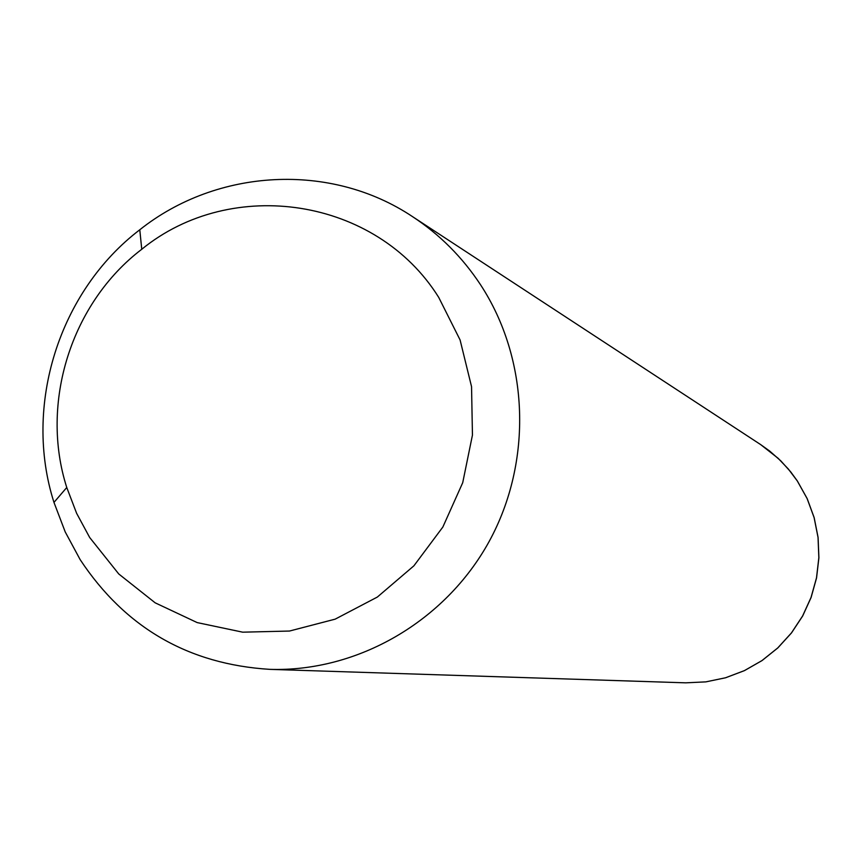 <?xml version="1.0" encoding="UTF-8"?>
<svg xmlns="http://www.w3.org/2000/svg" width="862" height="862" viewBox="0 0 862 862"><rect width="100%" height="100%" fill="white"/><g stroke="black" fill="none" stroke-linecap="round" stroke-linejoin="round"><path stroke-width="1.29" d="M480.425 284.579C529.268 359.055 532.942 461.59 489.088 541.595C445.137 621.534 357.611 672.069 269.968 669.365C188.509 664.333 125.238 627.773 80.166 559.653L65.221 531.929L53.972 502.406C23.037 405.679 59.025 291.345 139.784 229.766C217.041 168.349 330.642 162.002 412.478 216.599C439.609 234.432 462.247 257.081 480.425 284.579M438.715 297.379L460.092 339.962L471.546 386.661L472.451 435.073L462.722 482.688L442.852 527.038L413.889 565.828L377.351 597.054L335.156 619.153L289.503 631.038L242.718 632.18L197.182 622.59L155.171 602.829L118.751 573.963L89.67 537.489L76.61 513.289L66.762 487.504C39.684 403.028 71.158 303.015 141.756 249.269C231.813 175.762 376.478 197.624 438.715 297.379M412.478 216.599L760.737 444.652L778.16 458.325L788.364 469.057L797.275 480.899L807.112 498.538L814.094 517.534L818.038 537.414L818.846 557.703L816.497 577.896L811.034 597.485L802.608 615.985L791.424 632.945L777.75 647.944L761.943 660.604L744.402 670.625L725.535 677.78L705.827 681.874L685.775 682.833L269.968 669.365M66.762 487.504L53.972 502.406M141.756 249.269L139.784 229.766M760.737 444.652L769.755 451.117L780.853 460.911L790.756 471.945L797.318 480.931M797.339 480.964L807.177 498.613L814.159 517.609L818.092 537.489L818.9 557.768L816.551 577.939L811.088 597.506L802.673 615.996L791.488 632.934L777.826 647.922L762.019 660.583L744.466 670.614L725.588 677.769L705.859 681.874L685.775 682.833"/></g></svg>
